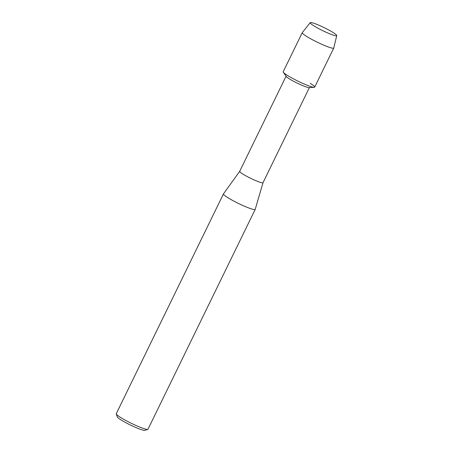 <?xml version="1.0" encoding="UTF-8"?>
<svg xmlns="http://www.w3.org/2000/svg" width="453" height="453" viewBox="0 0 453 453"><rect width="100%" height="100%" fill="white"/><g stroke="black" fill="none" stroke-linecap="round" stroke-linejoin="round"><path stroke-width="0.68" d="M328.589 29.904A14.762 1.67 26 0 0 315.011 23.669A14.762 1.67 26 0 0 310.452 23.284A14.762 1.67 26 0 0 318.346 28.414A14.762 1.67 26 0 0 336.109 35.798A14.762 1.67 26 0 0 328.589 29.904A14.762 1.67 26 0 0 310.22 22.65A14.762 1.67 26 0 0 310.452 23.284A14.762 1.67 26 0 0 318.346 28.414A14.762 1.67 26 0 0 336.109 35.798A14.762 1.67 26 0 0 336.749 35.589A14.762 1.67 26 0 0 328.589 29.904M310.22 22.65L302.287 32.622A17.525 1.982 26 0 0 302.259 32.661L283.199 71.75A17.525 1.982 26 0 0 292.87 78.545A17.525 1.982 26 0 1 283.335 72.248L286.251 76.461A12.967 1.467 26 0 0 293.306 81.121A12.967 1.467 26 0 0 309.105 87.61L314.218 87.31A17.525 1.982 26 0 0 310.237 83.312M239.711 171.302A12.967 1.467 26 0 0 239.694 171.33A12.967 1.467 26 0 0 246.857 176.359A12.967 1.467 26 0 0 263.012 182.701A12.967 1.467 26 0 0 263.017 182.672M286.081 76.223L239.694 171.33L223.482 193.878A17.661 1.999 26 0 0 223.459 193.912A17.661 1.999 26 0 0 233.21 200.764A17.661 1.999 26 0 0 255.209 209.399A17.661 1.999 26 0 0 255.22 209.36L263.017 182.689L309.393 87.593M223.459 193.912L116.251 413.725A17.661 1.999 26 0 0 116.251 413.98A17.661 1.999 26 0 0 125.996 420.577A17.661 1.999 26 0 0 147.791 429.365A17.661 1.999 26 0 0 147.995 429.212L255.209 209.399M116.251 413.98L117.276 416.89A15.453 1.75 26 0 0 125.804 422.66A15.453 1.75 26 0 0 144.875 430.35L147.791 429.365M302.259 32.661A17.525 1.982 26 0 0 311.936 39.462A17.525 1.982 26 0 0 333.759 48.029L314.699 87.112A17.525 1.982 26 0 1 292.87 78.545A17.525 1.982 26 0 0 314.218 87.31M333.759 48.029A17.525 1.982 26 0 0 333.776 47.978L336.749 35.589"/></g></svg>
